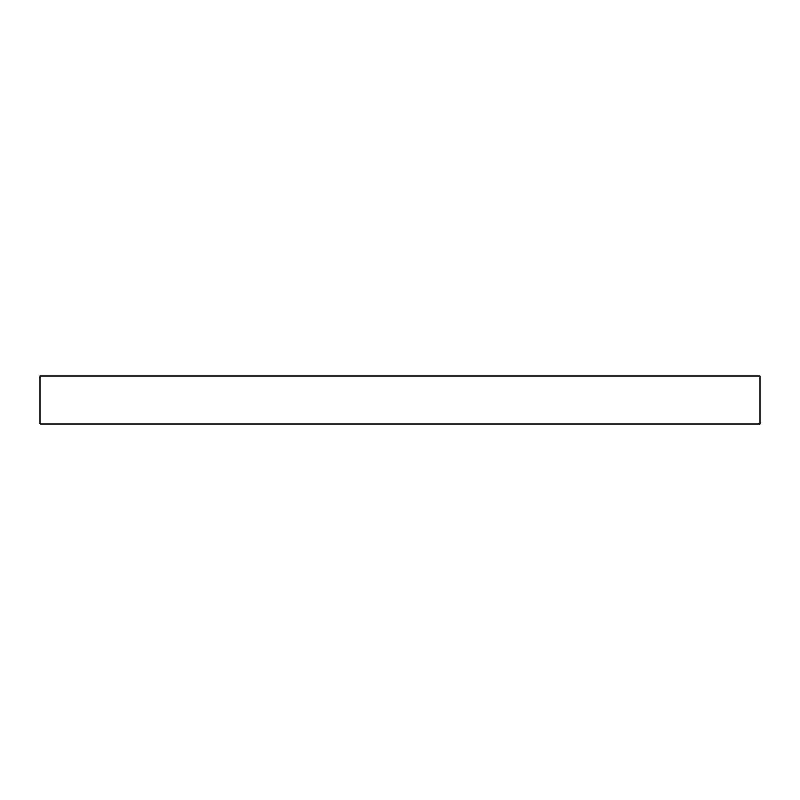 <?xml version="1.0" encoding="UTF-8"?>
<svg xmlns="http://www.w3.org/2000/svg" width="800" height="800" viewBox="0 0 800 800"><rect width="100%" height="100%" fill="white"/><g stroke="black" fill="none" stroke-linecap="round" stroke-linejoin="round"><path stroke-width="1.2" d="M400 376L760 376L760 424L40 424L40 376L400 376"/></g></svg>
